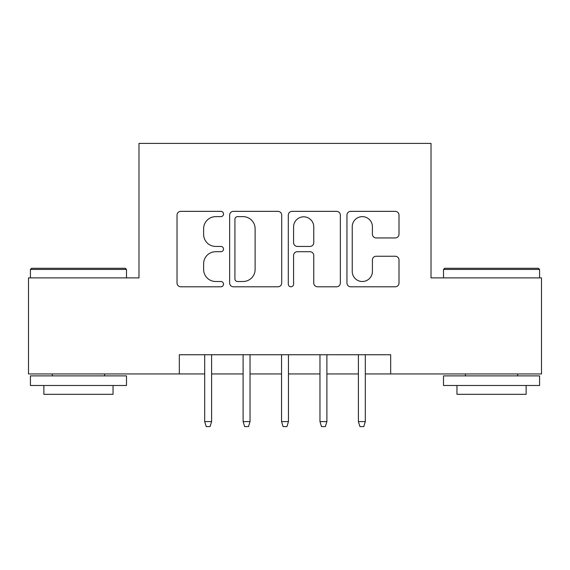 <?xml version="1.0" encoding="UTF-8"?>
<svg xmlns="http://www.w3.org/2000/svg" width="570" height="570" viewBox="0 0 570 570"><rect width="100%" height="100%" fill="white"/><g stroke="black" fill="none" stroke-linecap="round" stroke-linejoin="round"><path stroke-width="0.85" d="M223.518 213.992A2.643 2.643 0 0 0 220.875 211.349L180.804 211.349A3.769 3.769 0 0 0 177.028 215.125L177.028 283.019A3.769 3.769 0 0 0 180.804 286.788L220.875 286.788A2.643 2.643 0 0 0 223.518 284.152A2.643 2.643 0 0 0 220.875 281.509L215.695 281.509A12.07 12.07 0 0 1 203.625 269.439L203.625 263.782A12.07 12.07 0 0 1 215.695 251.712L220.875 251.712A2.643 2.643 0 0 0 223.518 249.069A2.643 2.643 0 0 0 220.875 246.432L215.695 246.432A12.07 12.07 0 0 1 203.625 234.363L203.625 228.705A12.07 12.07 0 0 1 215.695 216.636L220.875 216.636A2.643 2.643 0 0 0 223.518 213.992M395.231 237.946A3.769 3.769 0 0 0 399.007 234.17L399.007 215.125A3.769 3.769 0 0 0 395.231 211.349L350.728 211.349A3.769 3.769 0 0 0 346.952 215.125L346.952 283.019A3.769 3.769 0 0 0 350.728 286.788L395.231 286.788A3.769 3.769 0 0 0 399.007 283.019L399.007 260.013A3.769 3.769 0 0 0 395.231 256.236L376.186 256.236A3.769 3.769 0 0 0 372.409 260.013L372.409 271.42A10.089 10.089 0 0 1 362.32 281.509A10.089 10.089 0 0 1 352.232 271.42L352.232 226.725A10.089 10.089 0 0 1 362.32 216.636A10.089 10.089 0 0 1 372.409 226.725L372.409 234.17A3.769 3.769 0 0 0 376.186 237.946L395.231 237.946M179.329 373.956L28.5 373.956L28.5 277.889L138.98 277.889L138.98 143.398L431.02 143.398L431.02 277.889L541.5 277.889L541.5 373.956L390.671 373.956L390.671 354.747L179.329 354.747L179.329 373.956L204.687 373.956M281.701 215.125A3.769 3.769 0 0 0 277.925 211.349L233.422 211.349A3.769 3.769 0 0 0 229.646 215.125L229.646 283.019A3.769 3.769 0 0 0 233.422 286.788L277.925 286.788A3.769 3.769 0 0 0 281.701 283.019L281.701 215.125M292.075 211.349L336.578 211.349A3.769 3.769 0 0 1 340.354 215.125L340.354 283.019A3.769 3.769 0 0 1 336.578 286.788L317.533 286.788A3.769 3.769 0 0 1 313.764 283.019L313.764 255.481A3.769 3.769 0 0 0 309.987 251.712L297.355 251.712A3.769 3.769 0 0 0 293.579 255.481L293.579 284.152A2.643 2.643 0 0 1 290.942 286.788A2.643 2.643 0 0 1 288.299 284.152L288.299 215.125A3.769 3.769 0 0 1 292.075 211.349M211.605 373.956L243.112 373.956M250.031 373.956L281.544 373.956M288.456 373.956L319.969 373.956M326.888 373.956L358.395 373.956M365.313 373.956L390.671 373.956M237.569 216.636A2.643 2.643 0 0 0 234.926 219.272L234.926 278.865A2.643 2.643 0 0 0 237.569 281.509L243.041 281.509A12.07 12.07 0 0 0 255.111 269.439L255.111 228.705A12.07 12.07 0 0 0 243.041 216.636L237.569 216.636M313.764 226.91A10.089 10.089 0 0 0 303.668 216.821A10.089 10.089 0 0 0 293.579 226.91L293.579 242.656A3.769 3.769 0 0 0 297.355 246.432L309.987 246.432A3.769 3.769 0 0 0 313.764 242.656L313.764 226.91M204.687 421.608L206.226 426.602L210.066 426.602L211.605 421.608L204.687 421.608L204.687 354.747M211.605 421.608L211.605 354.747M31.571 268.285L125.336 268.285L126.49 269.439L30.424 269.439L31.571 268.285M78.453 385.484L30.424 385.484L30.424 375.879L126.49 375.879L126.49 385.484L78.453 385.484M113.038 385.484L113.038 394.326L43.869 394.326L43.869 385.484M444.664 268.285L538.429 268.285L539.576 269.439L443.51 269.439L444.664 268.285M491.547 385.484L443.51 385.484L443.51 375.879L539.576 375.879L539.576 385.484L491.547 385.484M526.131 385.484L526.131 394.326L456.962 394.326L456.962 385.484M243.112 421.608L244.651 426.602L248.492 426.602L250.031 421.608L243.112 421.608L243.112 354.747M250.031 421.608L250.031 354.747M281.544 421.608L283.076 426.602L286.924 426.602L288.456 421.608L281.544 421.608L281.544 354.747M288.456 421.608L288.456 354.747M319.969 421.608L321.509 426.602L325.349 426.602L326.888 421.608L319.969 421.608L319.969 354.747M326.888 421.608L326.888 354.747M358.395 421.608L359.934 426.602L363.774 426.602L365.313 421.608L358.395 421.608L358.395 354.747M365.313 421.608L365.313 354.747M30.424 277.889L30.424 269.439M52.326 375.879L52.326 373.956M104.588 375.879L104.588 373.956M126.49 277.889L126.49 269.439M443.51 277.889L443.51 269.439M465.412 375.879L465.412 373.956M517.674 375.879L517.674 373.956M539.576 277.889L539.576 269.439"/></g></svg>
